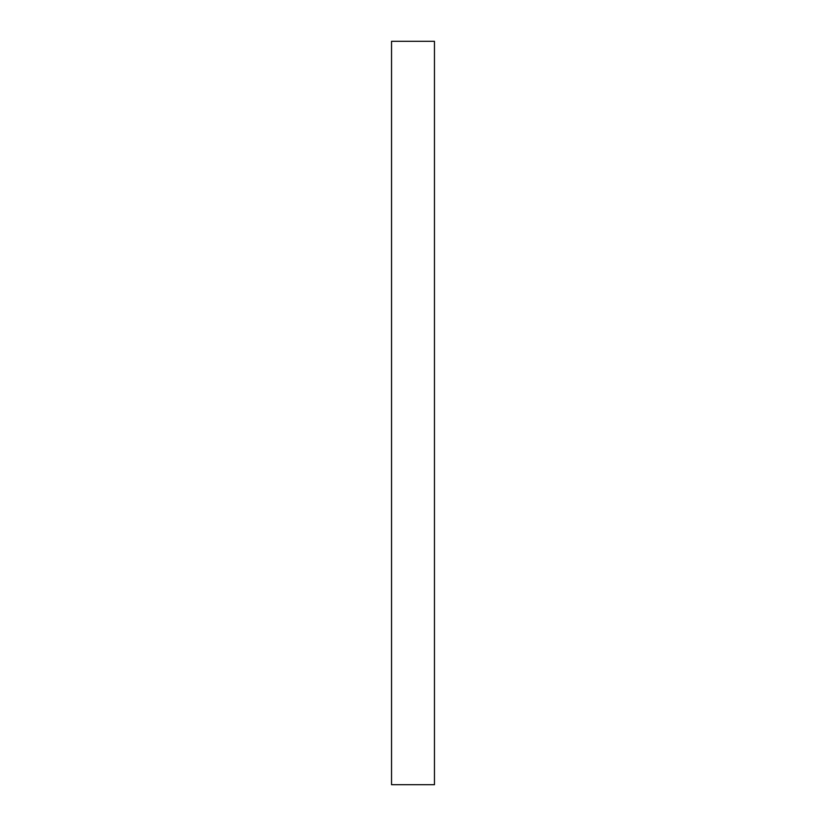 <?xml version="1.0" encoding="UTF-8"?>
<svg xmlns="http://www.w3.org/2000/svg" width="826" height="826" viewBox="0 0 826 826"><rect width="100%" height="100%" fill="white"/><g stroke="black" fill="none" stroke-linecap="round" stroke-linejoin="round"><path stroke-width="1.24" d="M434.455 784.7L434.455 41.3L434.455 784.7L434.455 41.3L434.455 784.7L434.455 782.914L434.455 784.7L391.545 784.7L434.455 784.7M434.455 41.3L434.455 782.914L434.455 41.3L391.545 41.3L391.545 784.7L391.545 41.3L434.455 41.3"/></g></svg>
